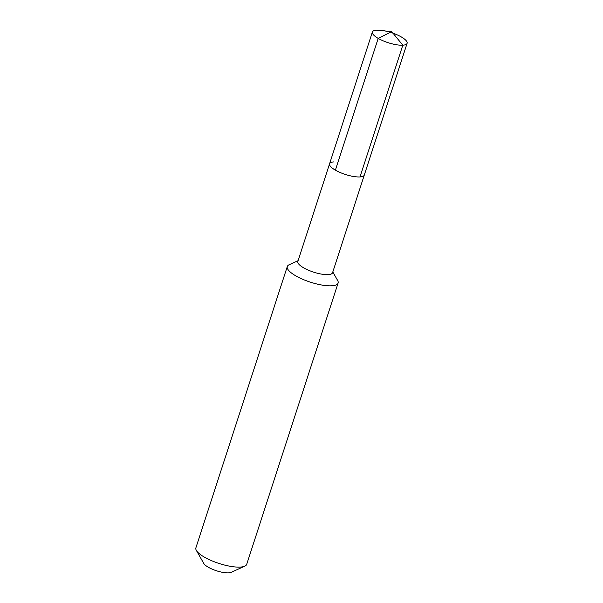 <?xml version="1.0" encoding="UTF-8"?>
<svg xmlns="http://www.w3.org/2000/svg" width="603" height="603" viewBox="0 0 603 603"><rect width="100%" height="100%" fill="white"/><g stroke="black" fill="none" stroke-linecap="round" stroke-linejoin="round"><path stroke-width="0.9" d="M333.866 161.906A18.248 5.276 18 0 0 329.577 163.782L297.837 261.461A18.248 5.276 18 0 0 308.269 270.121A18.248 5.276 18 0 0 328.258 274.614A18.248 5.276 -162 0 0 332.555 272.737L364.295 175.058A18.248 5.276 -162 0 1 359.999 176.935A18.248 5.276 18 0 1 340.009 172.443A18.248 5.276 18 0 1 329.577 163.782A18.248 5.276 18 0 0 340.009 172.443A18.248 5.276 18 0 0 359.999 176.935A18.248 5.276 -162 0 0 364.295 175.058L407.1 43.303A18.248 5.276 -162 0 1 402.812 45.18L359.999 176.935M298.093 260.684L289.199 264.717A26.713 7.718 18 0 0 287.292 266.549A26.713 7.718 18 0 0 302.555 279.219A26.713 7.718 18 0 0 331.816 285.792A26.713 7.718 -162 0 0 338.095 283.056A26.713 7.718 -162 0 0 337.635 280.448L332.803 271.961M338.095 283.056L246.702 564.333A26.713 7.718 -162 0 1 244.795 566.164A26.713 7.718 -162 0 1 240.416 567.076A26.713 7.718 18 0 1 214.856 561.996A26.713 7.718 18 0 1 196.359 550.426A26.713 7.718 18 0 1 195.9 547.826L287.292 266.549M196.359 550.426L203.746 563.413A15.135 4.372 18 0 0 214.223 569.971A15.135 4.372 18 0 0 228.71 572.85A15.135 4.372 -162 0 0 231.19 572.337L244.795 566.164M335.389 170.152L378.202 38.396L391.709 31.612L376.679 30.15A18.248 5.276 18 0 0 372.383 32.027A18.248 5.276 18 0 0 382.815 40.687A18.248 5.276 18 0 0 402.812 45.18L391.709 31.612L376.679 30.15A18.248 5.276 -162 0 1 396.676 34.642A18.248 5.276 -162 0 1 407.1 43.303M329.577 163.782L372.383 32.027"/></g></svg>
